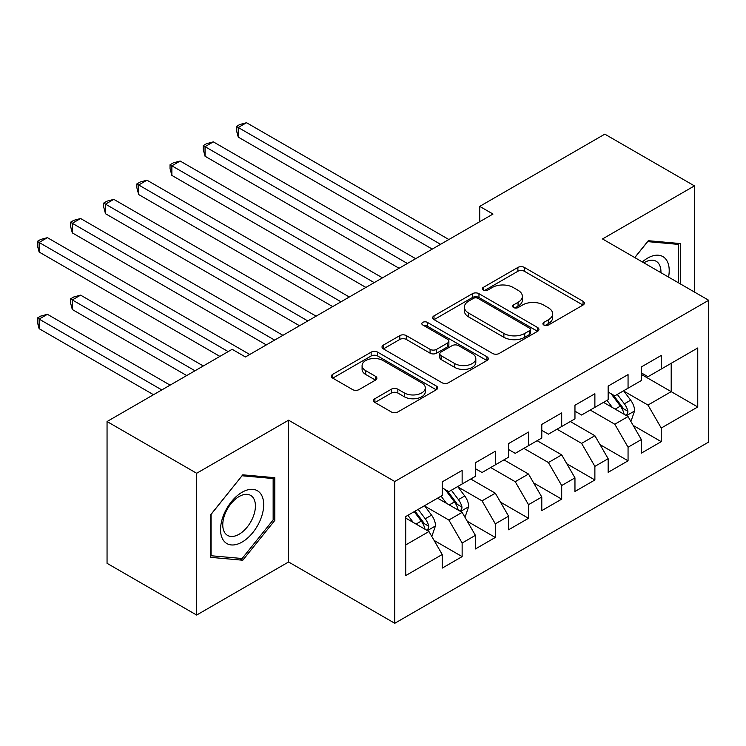 <?xml version="1.0" encoding="UTF-8"?>
<svg xmlns="http://www.w3.org/2000/svg" width="746" height="746" viewBox="0 0 746 746"><rect width="100%" height="100%" fill="white"/><g stroke="black" fill="none" stroke-linecap="round" stroke-linejoin="round"><path stroke-width="1.12" d="M543.862 325.032A3.226 1.865 0 0 0 548.422 325.032L583.036 305.049A4.607 2.658 0 0 0 584.379 303.174A4.607 2.658 0 0 0 583.036 301.291L524.401 267.441A4.607 2.658 0 0 0 517.883 267.441L483.277 287.415A3.226 1.865 0 0 0 482.336 288.739A3.226 1.865 0 0 0 483.277 290.054A3.226 1.865 0 0 0 487.837 290.054L492.313 287.471A14.743 8.514 0 0 1 513.164 287.471L518.05 290.287A14.743 8.514 0 0 1 522.368 296.302A14.743 8.514 0 0 1 518.05 302.326L513.574 304.909A3.226 1.865 0 0 0 512.623 306.224A3.226 1.865 0 0 0 513.574 307.538A3.226 1.865 0 0 0 518.134 307.538L522.61 304.955A14.743 8.514 0 0 1 543.461 304.955L548.338 307.781A14.743 8.514 0 0 1 552.655 313.796A14.743 8.514 0 0 1 548.338 319.81L543.862 322.403A3.226 1.865 0 0 0 542.92 323.717A3.226 1.865 0 0 0 543.862 325.032L543.862 322.403M374.893 398.709A4.607 2.658 0 0 0 373.541 400.583A4.607 2.658 0 0 0 374.893 402.467L391.342 411.96A4.607 2.658 0 0 0 397.851 411.96L436.289 389.776A4.607 2.658 0 0 0 437.641 387.892A4.607 2.658 0 0 0 436.289 386.008L377.663 352.159A4.607 2.658 0 0 0 371.144 352.159L332.707 374.352A4.607 2.658 0 0 0 331.355 376.236A4.607 2.658 0 0 0 332.707 378.11L352.578 389.58A4.607 2.658 0 0 0 359.087 389.58L375.536 380.087A4.607 2.658 0 0 0 376.889 378.203A4.607 2.658 0 0 0 375.536 376.329L365.689 370.641A12.318 7.115 0 0 1 362.08 365.605A12.318 7.115 0 0 1 369.69 359.031A12.318 7.115 0 0 1 383.118 360.579L421.714 382.857A12.318 7.115 0 0 1 425.323 387.892A12.318 7.115 0 0 1 417.713 394.466A12.318 7.115 0 0 1 404.285 392.918L397.851 389.207A4.607 2.658 0 0 0 391.342 389.207L374.893 398.709L374.893 402.467M196.655 473.272L196.655 615.049L288.581 561.98L288.581 420.194L196.655 473.272L107.051 421.537L232.165 349.305L245.434 356.97L492.994 214.046L479.725 206.381L479.725 221.711M288.581 420.194L394.774 481.506L708.7 300.265L708.7 442.042L394.774 623.283L394.774 481.506M694.433 292.022L694.433 185.885L602.507 238.953L708.7 300.265M694.433 185.885L604.829 134.149L479.725 206.381M492.64 353.473A4.607 2.658 0 0 0 499.158 353.473L537.596 331.289A4.607 2.658 0 0 0 538.938 329.406A4.607 2.658 0 0 0 537.596 327.522L478.96 293.672A4.607 2.658 0 0 0 472.451 293.672L434.013 315.866A4.607 2.658 0 0 0 432.661 317.74A4.607 2.658 0 0 0 434.013 319.624L492.64 353.473M424.064 325.732A3.226 1.865 0 0 1 427.337 326.189L427.337 322.356L486.942 356.765A4.607 2.658 0 0 1 488.294 358.649A4.607 2.658 0 0 1 486.942 360.532L448.505 382.717A4.607 2.658 0 0 1 441.986 382.717L383.36 348.867L383.36 345.109A4.607 2.658 0 0 0 382.008 346.983A4.607 2.658 0 0 0 383.36 348.867M383.36 345.109L399.809 335.607A4.607 2.658 0 0 1 406.318 335.607L430.097 349.342A4.607 2.658 0 0 0 436.615 349.342L447.525 343.039A4.607 2.658 0 0 0 448.878 341.155A4.607 2.658 0 0 0 447.525 339.281L422.768 324.986A3.226 1.865 0 0 1 421.826 323.671A3.226 1.865 0 0 1 423.821 321.946A3.226 1.865 0 0 1 427.337 322.356M641.336 374.408L671.204 391.65L671.204 363.293L697.752 347.972L661.245 369.046L661.245 355.441L641.336 366.939L641.336 380.535L628.057 388.2L628.057 374.595L608.149 386.092L608.149 399.697L594.879 407.363L594.879 393.757L574.961 405.255L574.961 418.86L561.691 426.516L561.691 412.92L541.783 424.409L541.783 438.014L528.504 445.679L528.504 432.074L508.595 443.572L508.595 457.177L495.316 464.842L495.316 451.237L475.407 462.734L475.407 476.33L462.138 483.995L462.138 470.4L442.219 481.888L442.219 495.493L405.721 516.568L405.721 575.576L442.219 554.502L428.95 531.516L405.721 518.106M697.752 347.972L697.752 406.98L661.245 428.055L647.976 405.059L623.908 391.174M633.205 425.472L661.245 441.66L661.245 428.055M661.245 441.66L641.336 453.148L641.336 439.553L628.057 447.218L614.788 424.222L590.226 410.048M600.017 444.625L628.057 460.814L628.057 447.218M628.057 460.814L608.149 472.311L608.149 458.706L594.879 466.371L581.6 443.385L557.048 429.202M566.839 463.788L594.879 479.976L594.879 466.371M594.879 479.976L574.961 491.474L574.961 477.869L561.691 485.534L548.413 462.539L523.86 448.365M533.651 482.942L561.691 499.139L561.691 485.534M561.691 499.139L541.783 510.628L541.783 497.032L528.504 504.688L515.234 481.702L490.672 467.518M500.463 502.105L528.504 518.293L528.504 504.688M528.504 518.293L508.595 529.791L508.595 516.185L495.316 523.851L482.047 500.855L457.988 486.97M467.276 521.268L495.316 537.456L495.316 523.851M495.316 537.456L475.407 548.953L475.407 535.348L462.138 543.013L448.859 520.018L424.8 506.124M434.097 540.421L462.138 556.609L462.138 543.013M462.138 556.609L442.219 568.107L442.219 554.502M442.219 487.828L448.859 491.661L462.138 483.995M405.721 544.925L428.95 531.516M475.407 468.675L482.047 472.507L495.316 464.842M448.859 520.018L462.138 512.353L437.576 498.179M475.407 535.348L462.138 512.353M508.595 449.512L515.234 453.344L528.504 445.679M482.047 500.855L495.316 493.199L470.763 479.016M508.595 516.185L495.316 493.199M541.783 430.349L548.413 434.181L561.691 426.516M515.234 481.702L528.504 474.036L503.951 459.862M541.783 497.032L528.504 474.036M574.961 411.195L581.6 415.028L594.879 407.363M548.413 462.539L561.691 454.874L537.129 440.7M574.961 477.869L561.691 454.874M608.149 392.032L614.788 395.865L628.057 388.2M581.6 443.385L594.879 435.72L570.317 421.537M608.149 458.706L594.879 435.72M641.336 372.879L647.976 376.711L661.245 369.046M614.788 424.222L628.057 416.557L603.505 402.383M641.336 439.553L628.057 416.557M107.051 421.537L107.051 563.323L196.655 615.049M288.581 561.98L394.774 623.283M647.976 405.059L671.204 391.65L697.752 406.98M680.324 283.881L680.324 243.56L648.302 240.706L634.753 257.566M274.808 520.391L274.808 477.692L242.786 474.829L210.754 514.665L210.754 557.365L242.786 560.227L274.808 520.391L273.148 519.43M545.149 325.489L548.338 323.643A14.743 8.514 0 0 0 552.655 317.628L552.655 313.796M522.368 296.302L522.368 300.134A14.743 8.514 0 0 1 518.05 306.158L514.861 307.995M582.971 305.086L524.401 271.274A4.607 2.658 0 0 0 517.883 271.274L484.564 290.511M537.53 331.317L478.96 297.505A4.607 2.658 0 0 0 472.451 297.505L434.069 319.661M529.446 330.72A3.226 1.865 0 0 0 530.397 329.406A3.226 1.865 0 0 0 529.446 328.091L477.981 298.372A3.226 1.865 0 0 0 473.421 298.372L468.702 301.104A14.743 8.514 0 0 0 464.385 307.119A14.743 8.514 0 0 0 468.702 313.134L503.876 333.443A14.743 8.514 0 0 0 524.727 333.443L529.446 330.72L529.446 334.553A3.226 1.865 0 0 0 530.397 333.238L530.397 329.406M464.385 307.119L464.385 310.951A14.743 8.514 0 0 0 468.702 316.966L468.702 313.134M529.446 334.553L524.727 337.276A14.743 8.514 0 0 1 503.876 337.276L468.702 316.966M383.416 348.904L399.809 339.439L399.809 335.607M448.878 341.155L448.878 344.988A4.607 2.658 0 0 1 447.525 346.871L436.615 353.175A4.607 2.658 0 0 1 430.097 353.175L406.318 339.439A4.607 2.658 0 0 0 399.809 339.439M427.337 326.189L486.877 360.56M454.771 363.582A12.318 7.115 0 0 0 468.208 365.13A12.318 7.115 0 0 0 475.808 358.556A12.318 7.115 0 0 0 472.199 353.52L458.603 345.668A4.607 2.658 0 0 0 452.085 345.668L441.175 351.972A4.607 2.658 0 0 0 439.823 353.856A4.607 2.658 0 0 0 441.175 355.73L454.771 363.582L454.771 367.414A12.318 7.115 0 0 0 468.208 368.962A12.318 7.115 0 0 0 475.808 362.388L475.808 358.556M439.823 353.856L439.823 357.688A4.607 2.658 0 0 0 441.175 359.563L441.175 355.73M454.771 367.414L441.175 359.563M425.323 387.892L425.323 391.725A12.318 7.115 0 0 1 417.713 398.299A12.318 7.115 0 0 1 404.285 396.751L397.851 393.039A4.607 2.658 0 0 0 391.342 393.039L374.949 402.504M362.08 365.605L362.08 369.438A12.318 7.115 0 0 0 365.689 374.464L365.689 370.641M375.48 380.124L365.689 374.464M436.233 389.804L377.663 355.991A4.607 2.658 0 0 0 371.144 355.991L332.772 378.147M239.401 558.269L242.786 560.227M630.519 420.809L631.312 420.352L634.632 410.776A12.44 7.18 -120 0 0 630.659 400.182L623.609 390.773M612.373 407.502L607.02 400.35M604.512 402.961L603.906 402.15M238.235 213.72L365.894 287.424L171.869 175.403L171.869 165.817L180.159 161.033L382.493 277.848M625.717 415.205L627.647 413.47L627.918 411.298A12.44 7.18 -120 0 0 624.355 403.819L617.306 394.41M613.287 394.998L621.987 406.617A6.332 3.655 60 0 1 623.143 408.547L627.918 411.298M611.095 393.739L620.374 406.122A12.44 7.18 60 0 1 623.936 413.601L624.188 414.319M440.569 244.315L238.235 127.501L246.534 122.717L448.859 239.522M432.27 249.108L238.235 137.087L238.235 127.501L236.407 126.447L239.727 124.535L246.534 122.717M238.235 137.087L236.407 130.28L236.407 126.447M407.381 263.478L205.047 146.664L213.347 141.871L415.671 258.685M399.082 268.262L205.047 156.24L205.047 146.664L203.229 145.61L206.539 143.689L213.347 141.871M205.047 156.24L203.229 149.442L203.229 145.61M374.194 282.631L170.041 164.763L173.361 162.852L180.159 161.033M171.869 175.403L170.041 168.596L170.041 164.763M668.547 277.074A30.502 17.615 120 0 0 666.318 259.776A30.502 17.615 120 0 0 642.334 261.939M660.928 272.682A23.098 13.335 120 0 0 658.755 263.674A23.098 13.335 120 0 0 656.163 261.268A23.098 13.335 120 0 0 643.901 262.844M647.575 241.611L678.664 244.418L678.664 282.921M676.613 243.233L678.664 244.418M634.818 257.603L647.64 241.648M223.436 540.384A30.502 17.615 120 0 0 252.903 532.485A30.502 17.615 120 0 0 260.802 493.908A30.502 17.615 120 0 0 231.335 501.797A30.502 17.615 120 0 0 223.436 540.384M224.947 532.989A23.098 13.335 120 0 0 227.549 535.395A23.098 13.335 120 0 0 249.033 524.615A23.098 13.335 120 0 0 253.239 497.806A23.098 13.335 120 0 0 250.637 495.4A23.098 13.335 120 0 0 229.153 506.18A23.098 13.335 120 0 0 224.947 532.989M242.114 475.771L273.148 478.54L273.148 519.915L242.114 558.512L211.09 555.742L211.09 514.376L242.049 475.734M271.087 477.356L273.148 478.54M341.006 301.794L138.681 184.98L146.981 180.187L349.305 297.001M332.716 306.587L138.681 194.557L138.681 184.98L136.854 183.926L140.173 182.015L146.981 180.187M138.681 194.557L136.854 187.759L136.854 183.926M307.828 320.957L105.494 204.143L113.793 199.35L316.118 316.164M299.528 325.741L105.494 213.72L105.494 204.143L103.666 203.089L106.986 201.168L113.793 199.35M105.494 213.72L103.666 206.922L103.666 203.089M464.59 516.605L465.383 516.148L468.702 506.571A12.44 7.18 -120 0 0 464.739 495.978L457.69 486.569M446.453 503.298L441.091 496.146M438.592 498.757L437.977 497.946M203.294 365.978L80.605 295.146L72.306 299.939L72.306 309.515L186.696 375.555M459.788 511.001L461.718 509.266L461.988 507.093A12.44 7.18 -120 0 0 458.426 499.615L451.377 490.206M447.358 490.793L456.067 502.412A6.332 3.655 60 0 1 457.214 504.343L461.988 507.093M445.166 489.535L454.445 501.918A12.44 7.18 60 0 1 458.007 509.397L458.258 510.115M72.306 309.515L70.488 302.717L70.488 298.885L194.995 370.771M70.488 298.885L73.807 296.964L80.605 295.146M274.64 340.111L72.306 223.296L80.605 218.513L282.939 335.327M266.341 344.904L72.306 232.883L72.306 223.296L70.488 222.243L73.807 220.331L80.605 218.513M72.306 232.883L70.488 226.075L70.488 222.243M431.402 535.768L432.204 535.311L435.515 525.725A12.44 7.18 -120 0 0 431.552 515.141L424.502 505.723M413.265 522.461L407.913 515.309M170.107 385.141L47.418 314.308L39.128 319.092L39.128 328.678L153.508 394.718M426.609 530.164L428.53 528.429L428.801 526.256A12.44 7.18 -120 0 0 425.248 518.778L418.198 509.369M415.084 511.169L422.879 521.575A6.332 3.655 60 0 1 424.026 523.496L428.801 526.256M414.216 511.663L421.266 521.072A12.44 7.18 60 0 1 424.819 528.56L425.071 529.278M39.128 328.678L37.3 321.871L37.3 318.038L161.807 389.925M37.3 318.038L40.62 316.127L47.418 314.308M228.183 351.608L39.128 242.459L47.418 237.666L249.751 354.481M219.883 356.401L39.128 252.036L39.128 242.459L37.3 241.406L40.62 239.485L47.418 237.666M39.128 252.036L37.3 245.238L37.3 241.406M548.338 323.643L548.338 319.81M513.574 307.538L513.574 304.909M518.05 306.158L518.05 302.326M483.277 290.054L483.277 287.415M517.883 271.274L517.883 267.441M524.401 271.274L524.401 267.441M583.036 305.049L583.036 301.291M434.013 319.624L434.013 315.866M472.451 297.505L472.451 293.672M478.96 297.505L478.96 293.672M537.596 331.289L537.596 327.522M503.876 337.276L503.876 333.443M524.727 337.276L524.727 333.443M406.318 339.439L406.318 335.607M430.097 353.175L430.097 349.342M436.615 353.175L436.615 349.342M447.525 346.871L447.525 343.039M486.942 360.532L486.942 356.765M391.342 393.039L391.342 389.207M397.851 393.039L397.851 389.207M404.285 396.751L404.285 392.918M375.536 380.087L375.536 376.329M332.707 378.11L332.707 374.352M371.144 355.991L371.144 352.159M377.663 355.991L377.663 352.159M436.289 389.776L436.289 386.008M626.5 415.662L634.548 411.009M624.355 403.819L630.659 400.182M615.18 409.125L620.374 406.122M460.571 511.458L468.619 506.804M458.426 499.615L464.739 495.978M449.251 504.921L454.445 501.918M427.393 530.611L435.44 525.967M425.248 518.778L431.552 515.141M416.063 524.074L421.266 521.072"/></g></svg>
